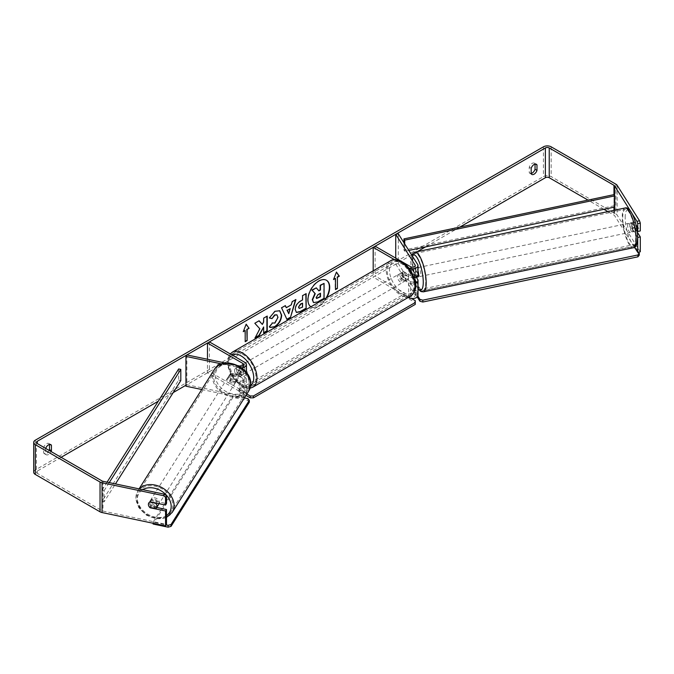 <?xml version="1.0" encoding="UTF-8"?>
<svg xmlns="http://www.w3.org/2000/svg" width="674" height="674" viewBox="0 0 674 674"><rect width="100%" height="100%" fill="white"/><g stroke="black" fill="none" stroke-linecap="round" stroke-linejoin="round"><path stroke-width="0.51" stroke-dasharray="3.37 2.53" d="M414.62 279.171L411.881 274.824A4.558 1.272 78.1 0 1 411.258 270.864A4.558 1.272 78.1 0 1 411.881 268.867L414.451 268.328L417.669 273.442A5.468 3.159 180 0 1 418.006 274.52M416.296 277.208L414.451 274.284A4.558 1.272 78.1 0 1 413.828 270.316A4.558 1.272 78.1 0 1 414.451 268.328L411.881 268.867L415.1 273.981A2.738 1.575 180 0 1 415.268 274.52A2.738 1.575 180 0 1 413.575 275.978A2.738 1.575 180 0 1 410.601 275.641L403.507 271.538A4.558 2.629 -120 0 0 403.162 271.689A4.558 2.629 -120 0 0 403.507 277.494L410.601 281.597A2.738 1.575 0 0 0 415.091 281.041M414.097 277.545A5.468 3.159 180 0 1 408.663 276.753L401.569 272.658A4.558 2.629 -120 0 0 401.224 272.802A4.558 2.629 -120 0 0 401.569 278.615L408.663 282.709A5.468 3.159 0 0 0 415.445 283.147M395.739 258.125L395.739 264.115L415.1 294.824A2.738 1.575 180 0 1 415.268 295.372A2.738 1.575 180 0 1 413.575 296.83A2.738 1.575 180 0 1 410.601 296.484L375.132 276.011L373.194 277.124L408.318 297.403M398.309 233.785L398.309 263.568L417.669 294.285A5.468 3.159 180 0 1 418.006 295.372M375.132 246.229L375.132 276.011M373.194 270.822L373.194 277.124M408.638 267.805L394.619 259.709M395.739 264.115L398.309 263.568M403.507 277.494L401.569 278.615M403.507 271.538L401.569 272.658M411.881 274.824L414.451 274.284M231.224 379.133A4.558 3.496 32.2 0 1 229.505 375.789A4.558 3.496 32.2 0 1 229.935 374.264A4.558 3.496 32.2 0 1 231.224 373.177L240.07 375.03A2.738 1.575 0 0 0 243.744 373.548A2.738 1.575 0 0 0 242.943 372.436L235.849 368.341A4.558 2.629 -120 0 0 235.504 368.484A4.558 2.629 -120 0 0 235.849 374.297L242.943 378.392A2.738 1.575 180 0 1 243.744 379.504A2.738 1.575 180 0 1 240.07 380.987L231.224 379.133L230.289 380.616A4.558 3.496 32.2 0 1 228.57 377.28A4.558 3.496 32.2 0 1 229 375.747A4.558 3.496 32.2 0 1 230.289 374.66L239.135 376.522A5.468 3.159 0 0 0 246.473 373.548A5.468 3.159 0 0 0 244.873 371.315L237.779 367.22A4.558 2.629 -120 0 0 237.433 367.364A4.558 2.629 -120 0 0 237.779 373.177L244.873 377.272A5.468 3.159 180 0 1 246.473 379.504A5.468 3.159 180 0 1 239.135 382.478L230.289 380.616M221.679 363.918L239.135 367.583A5.468 3.159 0 0 0 241.477 367.76M186.867 354.92L186.867 384.702L240.07 395.882A2.738 1.575 0 0 0 243.744 394.4A2.738 1.575 0 0 0 242.943 393.279L207.474 372.806L209.412 371.686L244.873 392.167A5.468 3.159 0 0 1 246.473 394.4A5.468 3.159 0 0 1 246.457 394.644M225.68 363.075L238.124 365.687M201.728 389.505L239.135 397.365A5.468 3.159 0 0 0 245.462 396.236M207.474 359.25L207.474 372.806M209.412 341.903L209.412 371.686M186.867 384.702L185.931 386.185M235.849 374.297L237.779 373.177M235.849 368.341L237.779 367.22M231.224 373.177L230.289 374.66M158.112 505.289A4.558 3.496 32.2 0 1 153.301 506.284A4.558 3.496 32.2 0 1 149.973 501.953A4.558 3.496 32.2 0 1 150.403 500.42A4.558 3.496 32.2 0 1 155.113 499.383A4.558 3.496 32.2 0 1 158.533 503.579M149.636 507.295L150.732 505.559A4.558 3.496 32.2 0 0 156.848 506.848L155.753 508.575M238.074 377.592A4.558 3.496 32.2 0 1 237.652 379.125A4.558 3.496 32.2 0 1 236.852 379.942L230.735 378.653A4.558 3.496 32.2 0 1 229.505 375.789A4.558 3.496 32.2 0 1 229.935 374.264A4.558 3.496 32.2 0 1 230.735 373.447L236.852 374.727A4.558 3.496 32.2 0 1 238.074 377.592M236.515 380.069A4.558 3.496 32.2 0 1 236.085 381.602A4.558 3.496 32.2 0 1 231.275 382.596A4.558 3.496 32.2 0 1 227.947 378.266A4.558 3.496 32.2 0 1 228.376 376.732A4.558 3.496 32.2 0 1 233.187 375.738A4.558 3.496 32.2 0 1 236.515 380.069M230.735 378.653L229.64 380.389A4.558 3.496 32.2 0 0 235.757 381.678L236.852 379.942M236.852 374.727L235.757 376.463A4.558 3.496 32.2 0 0 229.64 375.174L230.735 373.447M155.964 503.04L156.848 501.633A4.558 3.496 32.2 0 0 150.732 500.344L149.636 502.079M150.732 500.344L156.848 501.633M156.848 506.848L150.732 505.559M235.757 381.678L229.64 380.389M229.64 375.174L235.757 376.463M235.74 381.307A4.558 3.496 32.2 0 1 235.31 382.832A4.558 3.496 32.2 0 1 230.491 383.835A4.558 3.496 32.2 0 1 227.163 379.504A4.558 3.496 32.2 0 1 227.593 377.971A4.558 3.496 32.2 0 1 232.412 376.977A4.558 3.496 32.2 0 1 235.74 381.307M159.325 502.518A4.558 3.496 32.2 0 1 158.895 504.051A4.558 3.496 32.2 0 1 154.076 505.045A4.558 3.496 32.2 0 1 150.749 500.715A4.558 3.496 32.2 0 1 151.178 499.19A4.558 3.496 32.2 0 1 155.997 498.187A4.558 3.496 32.2 0 1 159.325 502.518M137.252 497.884A18.923 14.516 32.2 0 1 139.029 491.523A18.923 14.516 32.2 0 1 159.005 487.395A18.923 14.516 32.2 0 1 172.822 505.357A18.923 14.516 32.2 0 1 171.044 511.709A18.923 14.516 32.2 0 1 151.069 515.846A18.923 14.516 32.2 0 1 137.252 497.884M213.666 376.665A18.923 14.516 32.2 0 1 215.444 370.312A18.923 14.516 32.2 0 1 235.42 366.176A18.923 14.516 32.2 0 1 249.237 384.138A18.923 14.516 32.2 0 1 247.459 390.499A18.923 14.516 32.2 0 1 227.483 394.627A18.923 14.516 32.2 0 1 213.666 376.665M310.908 306.788A15.376 8.88 120 0 0 311.152 306.94A15.376 8.88 120 0 0 318.836 306.173A15.376 8.88 120 0 0 326.772 297.622M326.368 280.207A15.376 8.88 120 0 0 326.208 280.114A15.376 8.88 120 0 0 318.516 280.873A15.376 8.88 120 0 0 308.473 294.428A15.376 8.88 120 0 0 310.824 306.746A15.376 8.88 120 0 0 318.516 305.988A15.376 8.88 120 0 0 326.132 297.992M45.689 448.421A4.558 2.629 120 0 0 45.621 448.623L45.621 454.099L43.684 452.979A4.558 2.629 120 0 0 44.307 453.636A4.558 2.629 120 0 0 46.59 453.408A4.558 2.629 120 0 0 49.168 450.426M45.621 454.099A4.558 2.629 120 0 0 46.245 454.748A4.558 2.629 120 0 0 48.52 454.52A4.558 2.629 120 0 0 51.098 451.546M531.179 173.766L529.25 172.645L529.25 167.169A4.558 2.629 -60 0 1 534.431 163.167A4.558 2.629 -60 0 1 535.046 163.816L535.046 164.119M531.179 173.454A4.558 2.629 -60 0 1 529.865 173.294A4.558 2.629 -60 0 1 529.25 172.645M637.629 237.299L632.111 228.545A4.558 1.272 78.1 0 1 631.487 224.577A4.558 1.272 78.1 0 1 632.111 222.589L634.689 222.049A4.558 1.272 78.1 0 1 634.689 222.049L640.3 230.955M637.292 232.142L634.689 228.006A4.558 1.272 78.1 0 1 634.066 224.038A4.558 1.272 78.1 0 1 634.681 222.049L632.111 222.589L637.073 230.457M459.803 227.121L425.513 246.92M417.316 251.655L412.075 254.679M411.637 254.932L185.931 385.242M173.218 392.58L158.272 401.215M61.098 457.317L37.239 471.092A2.738 1.575 0 0 0 36.438 472.204A2.738 1.575 0 0 0 37.239 473.325L101.976 510.698A2.738 1.575 0 0 0 102.979 511.069L166.486 524.414M640.3 251.806L617.182 215.141A5.468 3.159 0 0 0 615.91 213.987L551.172 176.605A5.468 3.159 0 0 0 543.429 176.605L35.301 469.972A5.468 3.159 0 0 0 33.7 472.204M49.488 444.461L49.488 444.149A4.558 2.629 120 0 0 48.865 443.5A4.558 2.629 120 0 0 43.684 447.502L43.684 452.979M156.739 507.471L151.06 506.284A4.558 3.496 32.2 0 1 149.78 501.414A4.558 3.496 32.2 0 1 151.06 500.327L166.486 503.562M632.018 213.506L630.207 210.633M634.529 247.265L614.612 215.68A2.738 1.575 0 0 0 613.98 215.099L607.914 211.602M603.946 209.311L587.998 200.102M632.111 228.545L634.689 228.006M531.179 168.281L529.25 167.169M535.485 164.068L535.046 163.816M151.06 506.284L150.336 507.438M151.06 500.327L150.125 501.81M45.621 448.623L43.684 447.502M49.927 444.402L49.488 444.149M323.739 283.215L323.739 298.135L317.631 301.666L313.772 302.677M315.988 287.688L318.701 290.646M243.449 331.187L246.162 324.186M244.873 330.361L245.193 341.347M335.155 278.244L335.155 289.416M336.377 272.245L333.723 279.07M285.987 307.529L291.303 304.833M290.983 304.648L292.213 301.666M291.893 301.48L295.903 299.534M295.574 299.349L295.439 299.804M286.694 319.383L281.563 307.816M281.243 307.622L285.372 305.617M288.438 313.511L289.879 308.473M299.113 308.288L302.567 307.108M302.238 306.923L302.238 302.988M296.282 312.348L294.926 309.341C295.17 305.659 297.023 302.803 300.469 300.781L302.567 299.947M302.238 299.753L302.567 295.684M302.238 295.498L306.139 293.628M259.001 320.832L254.494 323.065L259.541 328.642L254.983 338.053M266.912 316.274L263.34 317.959L263.34 321.81L262.026 324.253M263.34 326.814L263.66 332.67M254.662 337.868L255.261 337.514M269.356 317.85L274.697 311.102L279.6 310.689M269.979 327.396L269.406 326.915M269.078 326.73L272.094 322.956M276.829 314.817L277.663 317.176L274.588 322.888L272.069 322.998M320.158 293.417L317.799 294.403L315.879 297.285L316.443 298.363M629.777 224.939A4.558 1.272 78.1 0 1 630.401 222.951A4.558 1.272 78.1 0 1 632.035 225.192A4.558 1.272 78.1 0 1 632.894 229.885A4.558 1.272 78.1 0 1 632.271 231.873A4.558 1.272 78.1 0 1 630.637 229.64A4.558 1.272 78.1 0 1 629.777 224.939M636.736 225.672A4.558 1.272 78.1 0 1 637.183 228.992A4.558 1.272 78.1 0 1 636.736 230.887L634.504 227.357A4.558 1.272 78.1 0 1 634.066 224.038A4.558 1.272 78.1 0 1 634.504 222.142L636.736 225.672L633.737 226.304A4.558 1.272 78.1 0 0 631.681 222.681A4.558 1.272 78.1 0 0 631.504 222.774L634.504 222.142M411.704 274.175A4.558 1.272 78.1 0 1 411.258 270.864A4.558 1.272 78.1 0 1 411.704 268.96L413.929 272.49A4.558 1.272 78.1 0 1 414.375 275.809A4.558 1.272 78.1 0 1 413.929 277.705L411.704 274.175L414.704 273.543A4.558 1.272 78.1 0 0 416.557 277.157M418.04 276.896A4.558 1.272 78.1 0 1 416.406 274.663A4.558 1.272 78.1 0 1 415.546 269.962A4.558 1.272 78.1 0 1 416.161 267.974A4.558 1.272 78.1 0 1 418.006 270.822M413.929 272.49L416.928 271.866A4.558 1.272 78.1 0 0 414.881 268.244A4.558 1.272 78.1 0 0 414.704 268.328L411.704 268.96M634.504 227.357L631.504 227.981A4.558 1.272 78.1 0 0 633.56 231.603A4.558 1.272 78.1 0 0 633.737 231.519L636.736 230.887M631.504 222.774L633.737 226.304M633.737 231.519L631.504 227.981M416.928 277.073L414.704 273.543M414.704 268.328L416.928 271.866M417.686 269.507A4.558 1.272 78.1 0 1 418.31 267.519A4.558 1.272 78.1 0 1 419.944 269.76A4.558 1.272 78.1 0 1 420.803 274.453A4.558 1.272 78.1 0 1 420.18 276.441A4.558 1.272 78.1 0 1 418.546 274.208A4.558 1.272 78.1 0 1 417.686 269.507M627.637 225.394A4.558 1.272 78.1 0 1 628.261 223.406A4.558 1.272 78.1 0 1 629.887 225.638A4.558 1.272 78.1 0 1 630.754 230.339A4.558 1.272 78.1 0 1 630.131 232.328A4.558 1.272 78.1 0 1 628.497 230.095A4.558 1.272 78.1 0 1 627.637 225.394M635.666 238.133A18.923 5.282 78.1 0 1 633.088 246.381A18.923 5.282 78.1 0 1 626.306 237.105A18.923 5.282 78.1 0 1 622.725 217.601A18.923 5.282 78.1 0 1 625.304 209.344A18.923 5.282 78.1 0 1 632.086 218.62A18.923 5.282 78.1 0 1 635.666 238.133M425.715 282.246A18.923 5.282 78.1 0 1 423.137 290.502A18.923 5.282 78.1 0 1 416.355 281.227A18.923 5.282 78.1 0 1 412.774 261.714A18.923 5.282 78.1 0 1 415.353 253.466A18.923 5.282 78.1 0 1 422.135 262.742A18.923 5.282 78.1 0 1 425.715 282.246M402.218 273.779A4.558 2.629 60 0 1 405.192 277.798A4.558 2.629 60 0 1 404.493 281.446A4.558 2.629 60 0 1 402.218 281.218A4.558 2.629 60 0 1 399.235 277.199A4.558 2.629 60 0 1 399.935 273.551A4.558 2.629 60 0 1 402.218 273.779M407.745 279.575L405.487 280.873A4.558 2.629 60 0 1 405.462 280.889A4.558 2.629 60 0 1 403.178 280.662A4.558 2.629 60 0 1 400.878 278.219L403.136 276.913A4.558 2.629 60 0 1 403.136 271.698L407.745 274.36A4.558 2.629 60 0 1 407.745 279.575L403.136 276.913M407.745 274.36L405.487 275.666A4.558 2.629 60 0 0 403.178 273.214A4.558 2.629 60 0 0 400.904 272.995A4.558 2.629 60 0 0 400.878 273.004L403.136 271.698M240.087 371.155A4.558 2.629 60 0 1 240.087 376.37L242.337 375.064A4.558 2.629 60 0 1 242.32 375.081A4.558 2.629 60 0 1 240.037 374.854A4.558 2.629 60 0 1 237.737 372.41L235.479 373.708A4.558 2.629 60 0 1 235.479 368.501L240.087 371.155L242.337 369.849A4.558 2.629 60 0 0 240.037 367.406A4.558 2.629 60 0 0 237.762 367.178L238.722 366.622A4.558 2.629 60 0 1 241.006 366.85A4.558 2.629 60 0 1 243.988 370.868A4.558 2.629 60 0 1 243.289 374.517A4.558 2.629 60 0 1 241.006 374.297A4.558 2.629 60 0 1 238.023 370.279A4.558 2.629 60 0 1 238.722 366.622M240.087 376.37L235.479 373.708M237.762 367.178A4.558 2.629 60 0 0 237.737 367.195L235.479 368.501M400.878 273.004L405.487 275.666M405.487 280.873L400.878 278.219M242.337 375.064L237.737 372.41M237.737 367.195L242.337 369.849M242.615 365.915A4.558 2.629 60 0 1 245.597 369.933A4.558 2.629 60 0 1 244.898 373.59A4.558 2.629 60 0 1 242.615 373.362A4.558 2.629 60 0 1 239.641 369.344A4.558 2.629 60 0 1 240.34 365.696A4.558 2.629 60 0 1 242.615 365.915M400.6 274.706A4.558 2.629 60 0 1 403.583 278.724A4.558 2.629 60 0 1 402.884 282.381A4.558 2.629 60 0 1 400.6 282.153A4.558 2.629 60 0 1 397.626 278.135A4.558 2.629 60 0 1 398.326 274.478A4.558 2.629 60 0 1 400.6 274.706M400.6 293.805A18.83 10.868 60 0 1 388.3 277.208A18.83 10.868 60 0 1 391.19 262.119A18.83 10.868 60 0 1 400.6 263.054A18.83 10.868 60 0 1 412.901 279.651A18.83 10.868 60 0 1 410.019 294.74A18.83 10.868 60 0 1 400.6 293.805M242.615 385.014A18.83 10.868 60 0 1 230.314 368.425A18.83 10.868 60 0 1 233.204 353.336A18.83 10.868 60 0 1 242.615 354.263A18.83 10.868 60 0 1 254.924 370.86A18.83 10.868 60 0 1 252.034 385.949A18.83 10.868 60 0 1 242.615 385.014M417.231 296.99L414.451 292.583L414.451 290.721L418.006 289.972M418.739 289.82L633.83 244.62L638.59 252.169M414.451 292.583L633.83 246.482L633.83 244.62M633.83 246.482L639.289 255.143M417.855 296.105L414.451 290.721M246.136 395.495L238.908 391.324L238.908 389.462L403.987 294.159L411.443 298.464M238.908 391.324L403.987 296.021L403.987 294.159M415.268 300.671L415.268 304.395M403.987 296.021L415.268 302.533M246.836 394.046L238.908 389.462M249.313 402.209L247.948 400.524L232.951 397.374L232.951 395.512L153.108 522.165L166.175 524.911M232.951 397.374L153.108 524.027M153.108 523.285L153.108 522.165M244.401 397.913L232.951 395.512M247.948 400.524L247.948 398.663M613.98 207.196L613.98 194.626L613.98 205.797L403.937 250.071L403.937 242.716M404.72 243.963L404.72 251.309L403.937 250.071M408.806 250.442L404.72 251.309M613.98 205.797L614.755 207.028M107.082 482.146L101.976 490.225L101.976 501.397L178.669 380.128L178.669 368.964M180.809 380.583L178.669 380.128M101.976 490.225L104.116 490.68L104.116 501.844L115.465 483.907M104.116 490.68L109.23 482.601M101.976 501.397L104.116 501.844M417.669 264.503L417.669 273.442M408.663 267.839L408.663 276.753M415.1 281.016L415.1 294.824M410.601 281.597L410.601 296.484M410.601 266.702L410.601 275.641M408.663 282.709L408.663 297.209M417.669 279.398L417.669 294.285M415.1 266.129L415.1 273.981M244.873 362.385L244.873 371.315M239.135 367.583L239.135 376.522M240.07 380.987L240.07 395.882M242.943 378.392L242.943 393.279M242.943 365.729L242.943 372.436M244.873 377.272L244.873 392.167M239.135 382.478L239.135 397.365M240.07 366.1L240.07 375.03M139.333 488.928A20.287 15.569 -147.8 0 0 137.875 490.798A20.287 15.569 -147.8 0 0 135.971 497.614A20.287 15.569 -147.8 0 0 150.774 516.874A20.287 15.569 -147.8 0 0 172.199 512.442M166.486 515.593A18.013 13.817 32.2 0 1 147.951 515.18A18.013 13.817 32.2 0 1 137.336 499.299A18.013 13.817 32.2 0 1 142.762 489.644M248.613 391.223A20.287 15.569 32.2 0 1 227.197 395.655A20.287 15.569 32.2 0 1 212.386 376.395A20.287 15.569 32.2 0 1 214.29 369.579M215.309 375.612A18.013 13.817 -147.8 0 0 232.235 393.869A18.013 13.817 -147.8 0 0 249.153 382.722A18.013 13.817 -147.8 0 0 232.235 364.457A18.013 13.817 -147.8 0 0 215.309 375.612M37.239 473.325L37.239 471.092M35.301 440.189L35.301 469.972M543.429 146.822L543.429 176.605M102.979 481.287L102.979 511.069M101.976 480.916L101.976 510.698M613.98 210.33L613.98 215.099M614.612 195.629L614.612 207.061M614.612 210.195L614.612 215.68M617.182 185.35L617.182 215.141M615.91 184.204L615.91 213.987M551.172 146.822L551.172 176.605M625.025 208.005A20.287 5.67 -101.9 0 0 622.254 216.859A20.287 5.67 -101.9 0 0 626.095 237.77A20.287 5.67 -101.9 0 0 633.366 247.72M625.177 217.643A18.013 5.03 78.1 0 1 631.336 212.706A18.013 5.03 78.1 0 1 637.494 237.189A18.013 5.03 78.1 0 1 631.336 242.118A18.013 5.03 78.1 0 1 625.177 217.643M423.415 291.842A20.287 5.67 78.1 0 1 416.144 281.892A20.287 5.67 78.1 0 1 412.303 260.973A20.287 5.67 78.1 0 1 415.074 252.127M412.176 255.783A18.013 5.03 -101.9 0 0 410.938 262.658A18.013 5.03 -101.9 0 0 418.006 288.413M390.457 260.855A20.287 11.711 -120 0 0 387.348 277.115A20.287 11.711 -120 0 0 400.6 294.993A20.287 11.711 -120 0 0 410.744 296.004M402.218 262.793A18.013 10.396 60 0 1 414.948 284.849A18.013 10.396 60 0 1 402.218 292.204A18.013 10.396 60 0 1 389.479 270.148A18.013 10.396 60 0 1 402.218 262.793M252.758 387.213A20.287 11.711 60 0 1 242.615 386.21A20.287 11.711 60 0 1 229.362 368.324A20.287 11.711 60 0 1 232.471 352.072M232.024 354.962A18.013 10.396 -120 0 0 229.236 369.386A18.013 10.396 -120 0 0 241.006 385.275A18.013 10.396 -120 0 0 250.534 385.823M415.268 280.477L415.268 295.372M415.268 265.581L415.268 274.52M403.162 271.689L401.224 272.802M246.473 372.604L246.473 373.548M243.744 379.504L243.744 394.4M246.473 379.504L246.473 394.4M243.744 364.617L243.744 373.548M235.504 368.484L237.433 367.364M228.376 376.732L229 375.747M166.486 517.43L156.654 518.896L146.427 515.222L138.726 507.564L135.836 498.061L137.875 490.798L139.088 488.869M237.652 379.125L236.085 381.602M150.403 500.42L149.78 501.414M235.31 382.832L158.895 504.051M215.444 370.312L139.029 491.523M247.459 390.499L171.044 511.709M227.593 377.971L151.178 499.19M46.245 454.748L44.307 453.636M531.803 174.414L529.865 173.294M36.438 442.422L36.438 472.204M536.361 164.279L534.431 163.167M50.803 444.621L48.865 443.5M411.831 255.235L410.803 262.211L412.092 273.467L415.496 284.42L418.006 288.919M630.401 222.951L631.681 222.681M414.881 268.244L416.161 267.974M632.271 231.873L633.56 231.603M418.31 267.519L628.261 223.406M423.137 290.502L633.088 246.381M415.353 253.466L625.304 209.344M420.18 276.441L630.131 232.328M250.012 388.216L248.479 388.359L241.477 386.32L231.603 375.915L228.275 367.659L227.601 361.963L228.132 358.071L230.247 353.934M404.493 281.446L405.462 280.889M242.32 375.081L243.289 374.517M399.935 273.551L400.904 272.995M244.898 373.59L402.884 282.381M233.204 353.336L391.19 262.119M252.034 385.949L410.019 294.74M240.34 365.696L398.326 274.478"/><path stroke-width="1.01" d="M394.619 259.709L373.194 247.341L375.132 246.229L410.601 266.702A2.738 1.575 180 0 0 413.575 267.047A2.738 1.575 180 0 0 415.268 265.581A2.738 1.575 180 0 0 415.1 265.042L395.739 234.325L398.309 233.785L417.669 264.503A5.468 3.159 180 0 1 418.006 265.581L418.006 274.52A5.468 3.159 180 0 1 414.097 277.545M418.006 265.581A5.468 3.159 180 0 1 414.628 268.505A5.468 3.159 180 0 1 408.663 267.822L408.638 267.805M415.091 281.041A2.738 1.575 0 0 0 415.268 280.477A2.738 1.575 0 0 0 415.1 279.937L414.62 279.171M415.445 283.147A5.468 3.159 0 0 0 418.006 280.477L418.006 295.372A5.468 3.159 180 0 1 414.628 298.287A5.468 3.159 180 0 1 408.663 297.605L408.318 297.403M373.194 247.341L373.194 270.822M418.006 280.477A5.468 3.159 0 0 0 417.669 279.398L416.296 277.208M395.739 234.325L395.739 258.125M241.477 367.76A5.468 3.159 0 0 0 246.473 364.617A5.468 3.159 0 0 0 244.873 362.385L209.412 341.903L207.474 343.024L207.474 359.25M238.124 365.687L240.07 366.1A2.738 1.575 0 0 0 243.744 364.617A2.738 1.575 0 0 0 242.943 363.497L207.474 343.024M221.679 363.918L185.931 356.403L186.867 354.92L225.68 363.075M245.462 396.236A5.468 3.159 0 0 0 246.457 394.644M185.931 356.403L185.931 386.185L201.728 389.505M158.533 503.579A4.558 3.496 32.2 0 1 158.542 503.756A4.558 3.496 32.2 0 1 158.112 505.289L156.553 507.758A4.558 3.496 32.2 0 1 155.753 508.575L149.636 507.295A4.558 3.496 32.2 0 1 148.415 504.43A4.558 3.496 32.2 0 1 148.836 502.897A4.558 3.496 32.2 0 1 149.636 502.079L155.753 503.368A4.558 3.496 32.2 0 1 156.983 506.225A4.558 3.496 32.2 0 1 156.553 507.758M326.772 297.622A15.376 8.88 120 0 0 326.528 280.3A15.376 8.88 120 0 0 318.836 281.058A15.376 8.88 120 0 0 308.861 294.386A15.376 8.88 120 0 0 310.908 306.788M326.132 297.992A15.376 8.88 120 0 0 326.368 280.207M535.046 164.119L535.046 169.292A4.558 2.629 -60 0 1 532.148 173.066A4.558 2.629 -60 0 1 531.179 173.454M534.086 174.187A4.558 2.629 -60 0 1 531.803 174.414A4.558 2.629 -60 0 1 531.179 173.766L531.179 168.281A4.558 2.629 -60 0 1 536.361 164.279A4.558 2.629 -60 0 1 536.984 164.936L536.984 170.412A4.558 2.629 -60 0 1 534.086 174.187M259.861 328.828L254.983 338.053L259.22 335.601L263.66 327L263.66 333.04L267.233 330.976L267.233 316.089L263.66 318.153L263.66 322.003L262.354 324.438L259.111 320.773L254.814 323.259L259.861 328.828M286.307 307.715L291.303 304.833L292.213 301.666L295.903 299.534L290.443 317.589L287.023 319.569L281.563 307.816L285.372 305.617L286.307 307.715L285.178 305.726M587.998 200.102L549.234 177.725A2.738 1.575 0 0 0 545.367 177.725L459.803 227.121M425.513 246.92L417.316 251.655M412.075 254.679L411.637 254.932M185.931 385.242L173.218 392.58M158.272 401.215L61.098 457.317M630.207 210.633L614.612 185.898A2.738 1.575 0 0 0 613.98 185.316L549.234 147.943A2.738 1.575 0 0 0 545.367 147.943L37.239 441.31A2.738 1.575 0 0 0 36.438 442.422A2.738 1.575 0 0 0 37.239 443.543L101.976 480.916A2.738 1.575 0 0 0 102.979 481.287L164.346 494.185L166.486 495.71L166.486 503.562L165.551 505.053L150.125 501.81A4.558 3.496 32.2 0 0 148.836 502.897A4.558 3.496 32.2 0 0 150.125 507.766L165.551 511.01L165.551 525.897L102.044 512.552A5.468 3.159 0 0 1 100.038 511.819L35.301 474.445A5.468 3.159 0 0 1 33.7 472.204L33.7 442.422A5.468 3.159 0 0 0 35.301 444.655L100.038 482.036A5.468 3.159 0 0 0 102.044 482.769L163.411 495.668L164.346 494.185M51.098 451.546A4.558 2.629 120 0 0 51.426 450.746L51.426 445.27A4.558 2.629 120 0 0 50.803 444.621A4.558 2.629 120 0 0 45.689 448.421M243.263 331.667L246.162 324.186L249.068 328.314L247.131 329.434L247.131 340.606L245.193 341.718L245.193 330.546L243.263 331.667M337.404 277.309L339.342 276.197L336.444 272.069L333.537 279.55L335.475 278.429L335.475 289.601L337.404 288.48L337.404 277.309L337.404 288.48M295.246 309.568L295.246 309.526C295.498 305.844 297.344 302.988 300.798 300.966L302.567 299.947L302.567 295.684L306.139 293.628L306.139 308.515L300.612 311.708L296.434 312.45L295.246 309.568M272.094 322.956L274.916 323.073L277.991 317.361L276.989 314.901L274.916 315.12L272.001 318.608L269.314 317.951L275.026 311.287L279.761 310.773L281.673 315.196C281.361 320.125 279.095 324.017 274.874 326.865L270.139 327.497L269.406 326.915L272.363 323.166M639.516 220.786L640.3 223.094L637.73 223.633L636.947 221.325L639.516 220.786L617.182 185.35A5.468 3.159 0 0 0 615.91 184.204L551.172 146.822A5.468 3.159 0 0 0 543.429 146.822L35.301 440.189A5.468 3.159 0 0 0 33.7 442.422M49.168 450.426A4.558 2.629 120 0 0 49.488 449.634L49.488 444.461M166.486 495.71L165.551 497.193L165.551 505.053M165.551 497.193L163.411 495.668M165.551 511.01L166.486 509.527L166.486 524.414L165.551 525.897M166.486 509.527L156.739 507.471M637.73 252.346L637.73 237.45L640.3 236.911L640.3 251.806L637.73 252.346L634.529 247.265M636.947 221.325L632.018 213.506M607.914 211.602L603.946 209.311M637.73 223.633L637.73 231.494L640.3 230.955L640.3 223.094M637.073 230.457L637.73 231.494M640.3 236.911L637.292 232.142M536.984 164.936L535.485 164.068M536.984 170.412L535.046 169.292M51.426 445.27L49.927 444.402M51.426 450.746L49.488 449.634M313.452 302.491L312.601 299.804L315.255 293.687L312.172 290.267L316.308 287.874L318.912 290.89L320.479 289.988L320.479 285.464L324.068 283.4L324.068 298.321L317.951 301.851L313.68 302.626M313.418 302.474L312.273 299.618L314.935 293.502L312.172 290.267M318.701 290.646L320.158 289.803L320.158 285.279L324.068 283.4M311.851 290.081L316.308 287.874M246.094 324.363L249.068 328.314M248.74 328.128L247.131 329.434M246.81 329.249L247.131 340.606M245.193 341.347L246.81 340.412M243.449 331.187L245.193 330.546M337.084 288.295L335.475 289.222M333.723 279.07L335.475 278.429M337.084 277.124L339.022 276.011L336.377 272.245M290.208 308.658L287.335 310.318L288.758 313.696L290.208 308.658L287.335 310.318M287.006 310.133L288.758 313.696M295.439 299.804L290.443 317.589M290.123 317.403L286.88 319.274M298.826 307.31L299.256 308.406L302.567 307.108L302.567 303.174L300.865 304.151L298.498 307.125L299.113 308.288M298.498 307.125L300.545 303.966L302.567 303.174M305.819 293.813L306.139 308.515M305.819 308.33L300.292 311.523L296.282 312.348M262.354 324.438L259.001 320.832M263.66 332.67L266.912 330.791L266.912 316.274M255.261 337.514L258.9 335.416L263.66 327M279.6 310.689L281.353 315.011C281.041 319.939 278.775 323.832 274.554 326.679L269.979 327.396M276.829 314.817L274.588 314.935L272.001 318.608M271.681 318.423L269.356 317.85M316.199 297.47L316.586 298.481L320.479 296.813L320.479 293.232L318.12 294.589L316.199 297.47M316.443 298.363L320.158 296.627L320.158 293.417M418.006 270.822A4.558 1.272 78.1 0 1 418.664 274.908A4.558 1.272 78.1 0 1 418.04 276.896L416.751 277.166A4.558 1.272 78.1 0 1 416.557 277.157M416.751 277.166A4.558 1.272 78.1 0 0 416.928 277.073L414.139 277.663M418.006 289.972L418.739 289.82M638.59 252.169L639.289 253.281L639.289 255.143L637.924 256.828L422.834 302.028L419.91 301.236L417.231 296.99M637.924 256.828L637.924 254.966L422.834 300.166L422.834 302.028M419.91 301.236L419.91 299.374L417.855 296.105M419.91 299.374L422.834 300.166M637.924 254.966L639.289 253.281M411.443 298.464L415.268 300.671L415.268 302.533L253.416 395.983L253.416 397.845L250.197 397.845L246.136 395.495M415.268 302.533L415.268 304.395L253.416 397.845M250.197 397.845L250.197 395.983L246.836 394.046M250.197 395.983L253.416 395.983M166.175 524.911L168.104 525.316L168.104 527.178L153.108 524.027L153.108 523.285M171.028 524.532L249.313 400.348L249.313 402.209L171.028 526.394L171.028 524.532L168.104 525.316M249.313 400.348L247.948 398.663L244.401 397.913M168.104 527.178L171.028 526.394M613.98 185.316L613.98 194.626L403.937 238.899L403.937 242.716M613.98 194.626L614.755 195.864L404.72 240.138L404.72 243.963M404.72 240.138L403.937 238.899M614.755 195.864L614.755 207.028L408.806 250.442M107.082 482.146L178.669 368.964L180.809 369.411L180.809 380.583L115.465 483.907M109.23 482.601L180.809 369.411M415.1 279.937L415.1 281.016M415.1 265.042L415.1 266.129M242.943 363.497L242.943 365.729M139.088 488.869L214.29 369.579A20.287 15.569 32.2 0 1 235.715 365.148A20.287 15.569 32.2 0 1 250.517 384.407A20.287 15.569 32.2 0 1 248.613 391.223L172.199 512.442A20.287 15.569 -147.8 0 0 174.103 505.626A20.287 15.569 -147.8 0 0 160.698 486.99A20.287 15.569 -147.8 0 0 139.333 488.928M142.762 489.644A18.013 13.817 32.2 0 1 161.035 490.807A18.013 13.817 32.2 0 1 171.179 506.41A18.013 13.817 32.2 0 1 166.486 515.593M545.367 147.943L545.367 177.725M37.239 441.31L37.239 443.543M102.044 482.769L102.044 512.552M549.234 147.943L549.234 177.725M613.98 207.196L613.98 210.33M614.612 185.898L614.612 195.629M614.612 207.061L614.612 210.195M35.301 444.655L35.301 474.445M100.038 482.036L100.038 511.819M636.138 238.874A20.287 5.67 -101.9 0 0 632.296 217.955A20.287 5.67 -101.9 0 0 625.025 208.005C631.361 205.932 637.553 224.712 637.638 237.636C637.233 244.687 635.809 248.049 633.366 247.72A20.287 5.67 -101.9 0 0 636.138 238.874M411.831 255.235L413.036 253.289L415.074 252.127A20.287 5.67 78.1 0 1 422.345 262.076A20.287 5.67 78.1 0 1 426.187 282.987A20.287 5.67 78.1 0 1 423.415 291.842L633.366 247.72M418.006 288.413A18.013 5.03 -101.9 0 0 423.264 282.204A18.013 5.03 -101.9 0 0 419.051 261.579A18.013 5.03 -101.9 0 0 412.176 255.783M410.744 296.004A20.287 11.711 -120 0 0 413.861 279.744A20.287 11.711 -120 0 0 400.6 261.866A20.287 11.711 -120 0 0 390.457 260.855C392.748 259.035 396.506 259.33 401.746 261.748C405.638 264.073 408.933 267.544 411.62 272.153L414.948 280.418C417.012 286.433 415.605 291.631 410.744 296.004L252.758 387.213L250.012 388.216M390.457 260.855L232.471 352.072A20.287 11.711 60 0 1 242.615 353.075A20.287 11.711 60 0 1 255.876 370.953A20.287 11.711 60 0 1 252.758 387.213M250.534 385.823A18.013 10.396 -120 0 0 252.615 371.239A18.013 10.396 -120 0 0 241.006 355.864A18.013 10.396 -120 0 0 232.024 354.962M246.473 364.617L246.473 372.604M172.199 512.442L166.486 517.43M248.613 391.223L250.661 383.961C251.629 366.993 222.471 354.987 214.29 369.579M415.074 252.127L625.025 208.005M418.006 288.919L421.056 291.581L423.415 291.842M232.471 352.072L230.247 353.934"/></g></svg>
